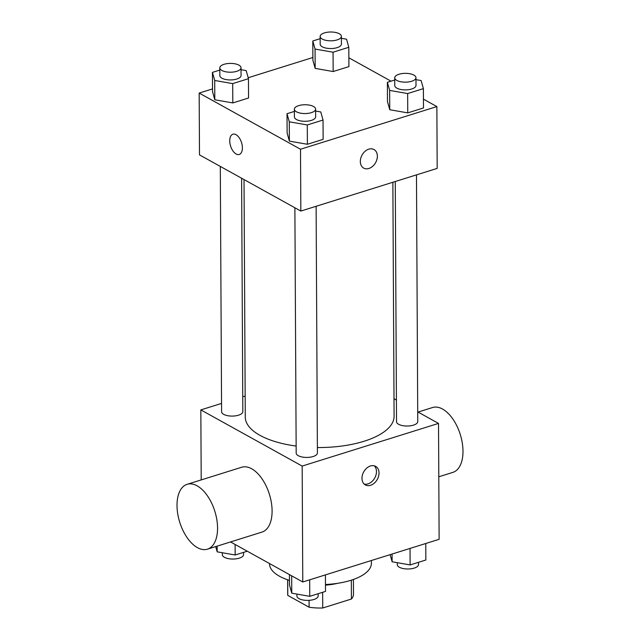 <?xml version="1.0" encoding="UTF-8"?>
<svg xmlns="http://www.w3.org/2000/svg" width="640" height="640" viewBox="0 0 640 640"><rect width="100%" height="100%" fill="white"/><g stroke="black" fill="none" stroke-linecap="round" stroke-linejoin="round"><path stroke-width="0.96" d="M351.328 580.176L351.424 599.024A32.888 13.656 -0.3 0 0 353.496 594.208L353.416 579.464M351.424 599.024L322.728 608A32.888 13.656 -0.3 0 1 309.112 607.224L287.784 595.4A32.888 13.656 -0.3 0 1 287.72 594.552L287.64 579.808M322.64 592.304L322.728 608M287.704 579.832L287.784 595.4M309.08 600.336L309.112 607.224M337.48 583.344A33.976 14.104 179.7 0 1 325.472 585.136M269.48 563.52L269.48 563.736A50.968 21.16 -0.3 0 0 279.544 576.272A50.968 21.16 -0.3 0 0 289.472 580.408M325.472 584.504A50.968 21.16 -0.3 0 0 371.408 563.208L371.4 560.512M417.712 411.872L438.52 423.408L439.128 539.32L302.776 581.984L230.544 541.936M438.52 423.408L302.168 466.072L302.776 581.984M361.984 478.312A10.616 7.768 -61 0 1 366.688 468.16A10.616 7.768 -61 0 1 375.656 466.36A10.616 7.768 -61 0 1 377.296 479.408A10.616 7.768 -61 0 1 365.36 484.936A10.616 7.768 -61 0 1 361.984 478.312M244.024 179.576L245.272 417.04A74.408 30.896 -0.3 0 0 259.952 435.336A74.408 30.896 -0.3 0 0 296.136 446.056M317.376 447.536A74.408 30.896 -0.3 0 0 394.088 416.264L392.864 182.264M393.992 398.72L396.416 400.064M302.168 466.072L200.832 409.896L221.544 403.416M242.752 396.784L245.16 396.032M395.272 181.512L396.528 421.68A10.616 4.408 -0.3 0 0 398.624 424.288A10.616 4.408 -0.3 0 0 410.488 425.792A10.616 4.408 -0.3 0 0 417.76 421.568L416.472 174.88M294.888 207.768L296.176 453.08A10.616 4.408 -0.3 0 0 298.272 455.688A10.616 4.408 -0.3 0 0 310.136 457.192A10.616 4.408 -0.3 0 0 317.408 452.968L316.12 206.28M241.608 178.232L242.824 411.624A10.616 4.408 179.7 0 1 232.232 416.088A10.616 4.408 179.7 0 1 221.592 411.736L220.304 166.424M200.832 409.896L201.2 479.92M187.136 484.32L241.68 467.248A33.976 18.384 72.6 0 1 251.664 468.768A33.976 18.384 72.6 0 1 271.376 502.648A33.976 18.384 72.6 0 1 261.968 532.104L207.432 549.168A33.976 18.384 72.6 0 1 179.736 522.232A33.976 18.384 72.6 0 1 187.136 484.32A33.976 18.384 72.6 0 1 197.12 485.832A33.976 18.384 72.6 0 1 216.84 519.712A33.976 18.384 72.6 0 1 207.432 549.168M438.8 476.776L452.864 472.376A33.976 18.384 -107.4 0 0 460.264 434.464A33.976 18.384 -107.4 0 0 432.568 407.52L418.056 412.064M374.288 465.816A10.616 7.768 -61 0 1 374.744 477.992A10.616 7.768 -61 0 1 364.176 484.056M423.448 99.144L436.864 106.576L437.184 168.4L300.832 211.064L199.496 154.888L199.176 93.072L212.528 88.896M436.864 106.576L300.512 149.24L300.832 211.064M360.328 161.488A10.616 7.768 -61 0 1 365.032 151.336A10.616 7.768 -61 0 1 373.992 149.536A10.616 7.768 -61 0 1 375.64 162.584A10.616 7.768 -61 0 1 363.696 168.104A10.616 7.768 -61 0 1 360.328 161.488M348.912 66.608L333.168 71.536L315.16 68.384L312.896 60.304L315.16 68.384L333.168 71.536L348.912 66.608L348.808 47.288L333.064 52.216L315.056 49.064L312.8 40.984L320.16 38.68M323.136 139.352L307.392 144.28L289.384 141.12L287.128 133.04L289.384 141.12L307.392 144.28L323.136 139.352L323.04 120.032L307.288 124.96L289.288 121.808L287.024 113.72L294.384 111.424M348.864 57.8L391.04 81.176M248.184 77.736L312.888 57.496M300.512 149.24L199.176 93.072M423.488 107.952L407.744 112.88L389.744 109.72L387.48 101.64L389.744 109.72L407.744 112.88L423.488 107.952L423.392 88.632L407.648 93.56L389.64 90.408L387.376 82.32L394.736 80.024M248.552 98.008L232.808 102.936L214.808 99.784L212.544 91.704L214.808 99.784L232.808 102.936L248.552 98.008L248.456 78.688L232.712 83.616L214.704 80.464L212.44 72.384L219.8 70.08M236.016 134.68A10.616 5.744 72.6 0 1 242.176 145.272A10.616 5.744 72.6 0 1 239.24 154.472A10.616 5.744 72.6 0 1 230.584 146.056A10.616 5.744 72.6 0 1 232.896 134.208A10.616 5.744 72.6 0 1 236.016 134.68M239.24 154.472A10.616 5.744 72.6 0 1 230.592 146.056A10.616 5.744 72.6 0 1 232.904 134.208M373.992 149.536A10.616 7.768 -61 0 1 375.632 162.584A10.616 7.768 -61 0 1 363.696 168.104M241.04 69.704L246.192 70.608L248.456 78.688M219.792 67.864L219.832 75.592A10.616 4.408 -0.3 0 0 221.928 78.2A10.616 4.408 -0.3 0 0 233.792 79.704A10.616 4.408 -0.3 0 0 241.064 75.48L241.024 67.752A10.616 4.408 -0.3 0 0 230.384 63.4A10.616 4.408 -0.3 0 0 219.792 67.864A10.616 4.408 -0.3 0 0 221.888 70.472A10.616 4.408 -0.3 0 0 233.752 71.976A10.616 4.408 -0.3 0 0 241.024 67.752M232.712 83.616L232.808 102.936M214.704 80.464L214.808 99.784M212.44 72.384L212.544 91.704M341.392 38.304L346.544 39.208L348.808 47.288M320.144 36.464L320.184 44.192A10.616 4.408 -0.3 0 0 322.28 46.8A10.616 4.408 -0.3 0 0 334.152 48.304A10.616 4.408 -0.3 0 0 341.424 44.08L341.384 36.352A10.616 4.408 -0.3 0 0 330.736 32A10.616 4.408 -0.3 0 0 320.144 36.464A10.616 4.408 -0.3 0 0 322.24 39.072A10.616 4.408 -0.3 0 0 334.112 40.576A10.616 4.408 -0.3 0 0 341.384 36.352M333.064 52.216L333.168 71.536M315.056 49.064L315.16 68.384M312.8 40.984L312.896 60.304M315.616 111.048L320.776 111.952L323.04 120.032M294.376 109.208L294.416 116.936A10.616 4.408 -0.3 0 0 296.512 119.544A10.616 4.408 -0.3 0 0 308.376 121.048A10.616 4.408 -0.3 0 0 315.648 116.824L315.608 109.096A10.616 4.408 -0.3 0 0 304.968 104.744A10.616 4.408 -0.3 0 0 294.376 109.208A10.616 4.408 -0.3 0 0 296.472 111.816A10.616 4.408 -0.3 0 0 308.336 113.32A10.616 4.408 -0.3 0 0 315.608 109.096M307.288 124.96L307.392 144.28M289.288 121.808L289.384 141.12M287.024 113.72L287.128 133.04M415.976 79.648L421.128 80.552L423.392 88.632M394.728 77.808L394.768 85.536A10.616 4.408 -0.3 0 0 396.864 88.144A10.616 4.408 -0.3 0 0 408.728 89.648A10.616 4.408 -0.3 0 0 416 85.424L415.96 77.696A10.616 4.408 -0.3 0 0 405.32 73.344A10.616 4.408 -0.3 0 0 394.728 77.808A10.616 4.408 -0.3 0 0 396.824 80.416A10.616 4.408 -0.3 0 0 408.688 81.92A10.616 4.408 -0.3 0 0 415.96 77.696M407.648 93.56L407.744 112.88M389.64 90.408L389.744 109.72M387.376 82.32L387.48 101.64M247.264 551.208L235.176 554.992L217.176 551.84L215.704 546.584M235.12 544.48L235.176 554.992M217.144 546.128L217.176 551.84M222.328 552.736L222.336 554.696A10.616 4.408 -0.3 0 0 224.432 557.304A10.616 4.408 -0.3 0 0 236.304 558.808A10.616 4.408 -0.3 0 0 243.576 554.584L243.56 552.368M325.416 574.896L325.504 591.408L309.76 596.336L291.752 593.176L289.496 585.096L289.44 574.584M309.672 579.824L309.76 596.336M291.664 575.824L291.752 593.176M296.912 594.08L296.92 596.032A10.616 4.408 -0.3 0 0 299.016 598.648A10.616 4.408 -0.3 0 0 310.888 600.152A10.616 4.408 -0.3 0 0 318.16 595.928L318.144 593.712M425.776 543.496L425.856 560.008L410.112 564.936L392.112 561.776L390.112 554.656M410.024 548.424L410.112 564.936M392.072 554.04L392.112 561.776M397.264 562.68L397.272 564.632A10.616 4.408 -0.3 0 0 399.368 567.248A10.616 4.408 -0.3 0 0 411.24 568.752A10.616 4.408 -0.3 0 0 418.512 564.528L418.496 562.312"/></g></svg>
